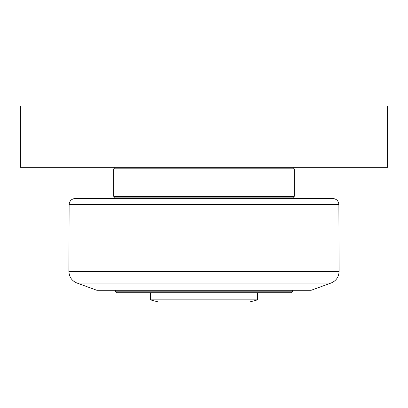 <?xml version="1.0" encoding="UTF-8"?>
<svg xmlns="http://www.w3.org/2000/svg" width="408" height="408" viewBox="0 0 408 408"><rect width="100%" height="100%" fill="white"/><g stroke="black" fill="none" stroke-linecap="round" stroke-linejoin="round"><path stroke-width="0.61" d="M257.55 292.74L257.55 299.87L150.45 299.87L150.45 292.74M150.45 299.87L158.1 301.92L249.9 301.92L257.55 299.87M288.609 198.492L75.24 198.492L332.76 198.492L288.609 198.492L288.609 197.88M331.026 283.04L311.1 290.292L96.9 290.292L76.974 283.04L331.026 283.04C336.059 280.923 338.742 277.144 339.079 271.692L68.921 271.692C69.258 277.144 71.941 280.923 76.974 283.04M279.791 292.74L291.516 292.74L292.434 291.822L115.566 291.822L116.484 292.74L279.791 292.74M115.26 197.88L292.74 197.88L294.27 196.35L113.73 196.35L115.26 197.88M115.26 167.28L113.73 168.81L294.27 168.81L294.27 196.35M20.4 167.28L387.6 167.28L387.6 106.08L20.4 106.08L20.4 167.28M68.921 271.692L69.12 204.5L338.88 204.5L339.079 271.692M119.391 197.88L119.391 198.492M69.12 204.5C69.533 200.843 71.573 198.839 75.24 198.492M338.88 204.5C338.467 200.843 336.427 198.839 332.76 198.492M115.566 290.292L115.566 291.822M292.434 290.292L292.434 291.822M113.73 168.81L113.73 196.35M292.74 167.28L294.27 168.81"/></g></svg>
